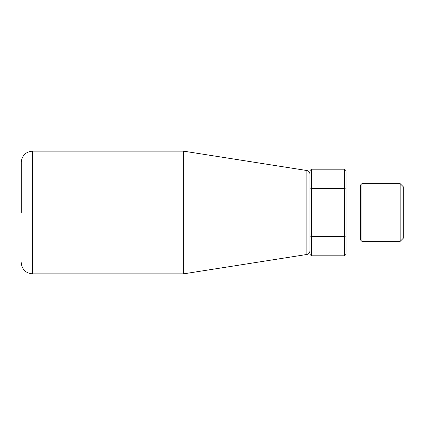 <?xml version="1.0" encoding="UTF-8"?>
<svg xmlns="http://www.w3.org/2000/svg" width="425" height="425" viewBox="0 0 425 425"><rect width="100%" height="100%" fill="white"/><g stroke="black" fill="none" stroke-linecap="round" stroke-linejoin="round"><path stroke-width="0.64" d="M311.371 255.802L309.931 254.357L309.931 170.643L311.371 169.198L311.371 236.438L344.569 236.438L344.569 255.802L311.371 255.802L311.371 236.438L309.931 235.997M400.143 241.368L400.143 183.632L403.75 187.239L403.75 237.761L400.143 241.368L361.893 241.368L361.893 183.632L360.448 185.077L360.448 239.923L361.893 241.368M346.014 235.997L344.569 236.438L344.569 188.562L346.014 189.003L346.014 254.357L344.569 255.802M309.931 189.003L311.371 188.562L344.569 188.562L344.569 169.198L346.014 170.643L346.014 189.003M306.882 254.474L183.632 273.843L183.632 151.157L306.882 170.526L306.882 254.474C308.768 254.033 309.788 252.848 309.931 250.909M21.25 212.5L21.25 162.35C21.914 155.55 25.643 151.821 32.443 151.157L183.632 151.157M183.632 273.843L32.443 273.843L32.443 151.157M400.143 183.632L361.893 183.632M344.569 169.198L311.371 169.198M306.882 170.526C308.768 170.967 309.788 172.152 309.931 174.091M32.443 273.843C25.643 273.179 21.914 269.45 21.25 262.65M360.448 189.045L346.014 189.045M360.448 235.955L346.014 235.955"/></g></svg>
